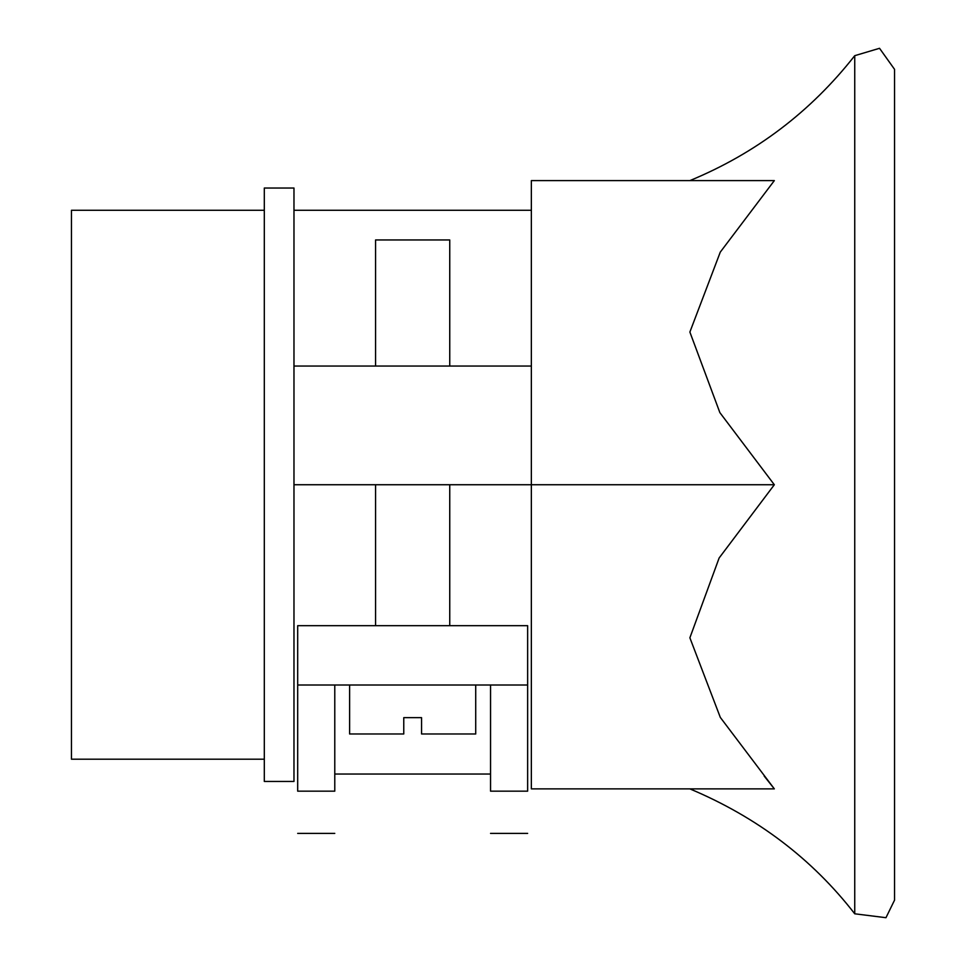 <?xml version="1.0" encoding="UTF-8"?>
<svg xmlns="http://www.w3.org/2000/svg" width="966" height="966" viewBox="0 0 966 966"><rect width="100%" height="100%" fill="white"/><g stroke="black" fill="none" stroke-linecap="round" stroke-linejoin="round"><path stroke-width="1.45" d="M449.745 366.054L449.745 239.954L375.569 239.954L375.569 366.054M349.607 685.015L349.607 733.979L403.764 733.979L403.764 717.653L421.562 717.653L421.562 733.979L475.719 733.979L475.719 685.015M334.779 685.015L334.779 791.166C334.779 847.134 334.779 847.134 334.779 791.166L297.685 791.166C297.685 847.134 297.685 847.134 297.685 791.166L297.685 685.015L527.641 685.015L527.641 791.166C527.641 847.134 527.641 847.134 527.641 791.166L490.547 791.166L490.547 685.015M449.745 484.739L449.745 625.678M297.685 685.015L297.685 625.678L527.641 625.678L527.641 685.015M490.547 791.166C490.547 847.134 490.547 847.134 490.547 791.166M656.53 788.872L667.506 788.872M608.725 788.872L619.774 788.872L608.725 788.872M613.144 788.872L612.275 788.872L613.144 788.872M611.406 788.872L608.471 788.872L611.406 788.872M604.535 788.872L619.774 788.872L604.535 788.872M611.816 788.872L620.075 788.872M608.194 788.872L615.728 788.872M611.478 788.872L604.209 788.872M619.774 788.872L609.22 788.872M601.238 788.872L615.463 788.872M601.564 788.872L605.525 788.872M595.153 788.872C575.881 788.872 575.881 788.872 595.153 788.872L571.92 788.872C549.714 788.872 549.714 788.872 571.92 788.872L595.153 788.872M649.877 788.872C672.082 788.872 672.082 788.872 649.877 788.872L626.644 788.872C645.868 788.872 645.868 788.872 626.644 788.872L649.877 788.872M293.978 366.054L293.978 188.032L293.978 366.054L293.978 188.032L264.31 188.032L264.31 781.446L293.978 781.446L293.978 366.054L531.348 366.054L531.348 254.867M293.978 484.739L531.348 484.739L531.348 180.606L774.334 180.606L720.286 252.114L689.881 332.05L719.863 412.603L774.334 484.739L719.139 557.986L689.881 637.802L720.31 717.412L774.334 788.872L531.348 788.872L769.467 788.872M773.609 787.966L764.166 776.048M751.753 180.606L774.334 180.606M531.348 788.872L531.348 484.739L774.334 484.739M854.741 913.8L854.741 55.678L879.531 48.3L894.552 69.347L894.552 900.131L885.967 917.7L854.741 913.8C812.104 858.834 757.163 817.188 689.881 788.872M264.31 759.191L71.448 759.191L71.448 210.286L264.31 210.286M490.547 774.032L334.779 774.032M297.685 833.38L334.779 833.38M375.569 484.739L375.569 625.678M490.547 833.38L527.641 833.38M854.741 55.678C810.716 111.742 755.762 153.389 689.881 180.606M531.348 210.286L293.978 210.286"/></g></svg>
